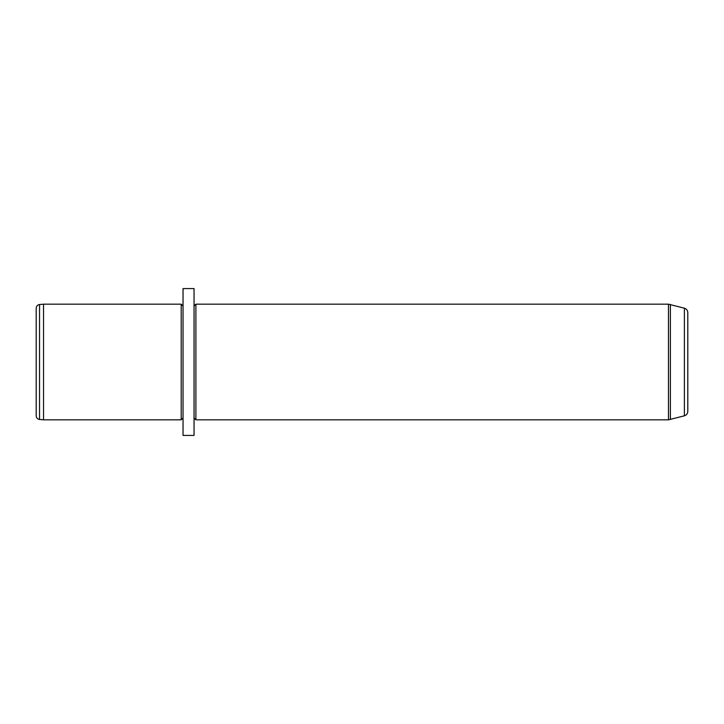 <?xml version="1.0" encoding="UTF-8"?>
<svg xmlns="http://www.w3.org/2000/svg" width="724" height="724" viewBox="0 0 724 724"><rect width="100%" height="100%" fill="white"/><g stroke="black" fill="none" stroke-linecap="round" stroke-linejoin="round"><path stroke-width="1.09" d="M39.549 419.468C37.494 419.115 36.372 417.893 36.2 415.811L36.2 308.189C36.372 306.107 37.494 304.885 39.549 304.533L43.54 304.18L43.54 419.82L39.549 419.468L39.549 304.533M183.036 417.983L181.208 419.82L181.208 304.18L43.54 304.18M183.036 326.805L183.036 288.577L194.05 288.577L194.05 435.423L183.036 435.423L183.036 326.805M194.05 306.017L195.887 304.18L195.887 419.82L194.05 417.983M684.397 308.189L684.397 415.811C686.533 415.096 687.664 413.621 687.8 411.377L687.8 312.623C687.664 310.379 686.533 308.904 684.397 308.189L668.478 304.18L195.887 304.18M684.397 415.811L668.478 419.82L668.478 304.18M670.379 419.567L670.379 304.433M181.208 419.82L43.54 419.82M183.036 306.017L181.208 304.18M668.478 419.82L195.887 419.82"/></g></svg>
